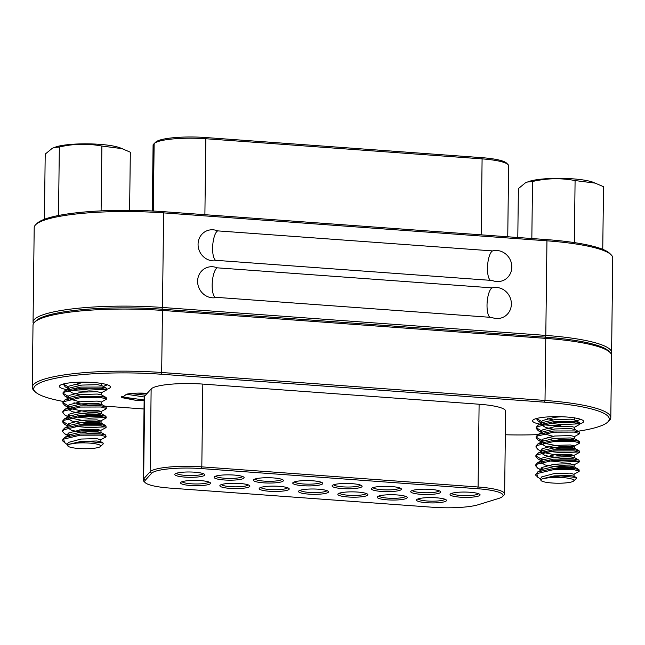 <?xml version="1.0" encoding="UTF-8"?>
<svg xmlns="http://www.w3.org/2000/svg" width="645" height="645" viewBox="0 0 645 645"><rect width="100%" height="100%" fill="white"/><g stroke="black" fill="none" stroke-linecap="round" stroke-linejoin="round"><path stroke-width="0.97" d="M216.446 260.636A15.02 4.789 94.2 0 1 216.422 260.636A15.02 4.789 94.2 0 1 212.656 246.713A15.02 4.789 94.2 0 1 217.696 230.878L492.546 250.913A15.02 4.789 -85.8 0 0 487.596 265.345A15.02 4.789 -85.8 0 0 490.402 280.341M492.546 250.913A15.77 14.682 -116.6 0 1 497.101 250.502A15.77 14.682 -116.6 0 1 511.824 267.111A15.77 14.682 -116.6 0 1 503.987 280.115A15.77 14.682 -116.6 0 1 496.723 281.543A15.77 14.682 -116.6 0 1 492.183 280.47L217.333 260.435A15.77 14.682 -116.6 0 1 212.777 260.846A15.77 14.682 -116.6 0 1 198.063 244.237A15.77 14.682 -116.6 0 1 205.9 231.233A15.77 14.682 -116.6 0 1 213.156 229.805A15.77 14.682 -116.6 0 1 217.696 230.878M215.994 297.587A15.02 4.789 94.2 0 1 215.97 297.587A15.02 4.789 94.2 0 1 212.205 283.663A15.02 4.789 94.2 0 1 217.244 267.828L492.095 287.864A15.02 4.789 -85.8 0 0 487.144 302.295A15.02 4.789 -85.8 0 0 489.95 317.292M492.095 287.864A15.77 14.682 -116.6 0 1 496.65 287.452A15.77 14.682 -116.6 0 1 511.372 304.061A15.77 14.682 -116.6 0 1 503.535 317.066A15.77 14.682 -116.6 0 1 496.271 318.493A15.77 14.682 -116.6 0 1 491.732 317.421L216.881 297.385A15.77 14.682 -116.6 0 1 212.326 297.797A15.77 14.682 -116.6 0 1 197.612 281.188A15.77 14.682 -116.6 0 1 205.449 268.183A15.77 14.682 -116.6 0 1 212.705 266.756A15.77 14.682 -116.6 0 1 217.244 267.828M33.387 323.734A97.621 17.286 0.7 0 1 33.048 322.25A97.621 17.286 0.7 0 1 38.378 316.711A97.621 17.286 0.7 0 1 162.476 307.471L545.799 335.416A97.621 17.286 0.7 0 1 611.597 352.581A97.621 17.286 0.7 0 1 611.218 354.049M611.597 352.581L612.75 257.984A97.621 17.286 -179.3 0 0 611.194 254.856A97.621 17.286 -179.3 0 0 546.952 240.827L163.628 212.882A97.621 17.286 -179.3 0 0 35.83 224.565A97.621 17.286 -179.3 0 0 34.201 227.653L33.048 322.25M35.83 224.565L37.329 223.154A96.121 17.02 0.7 0 1 163.161 211.649L546.484 239.593A96.121 17.02 0.7 0 1 609.735 253.404L611.194 254.856M154.308 143.448L155.808 142.037A37.845 6.7 0.7 0 1 205.352 137.506L481.63 157.646A37.845 6.7 0.7 0 1 506.535 163.088L507.994 164.54A39.345 6.966 -179.3 0 0 482.097 158.88L205.828 138.74A39.345 6.966 -179.3 0 0 154.308 143.448A39.345 6.966 -179.3 0 0 154.139 143.625L153.188 144.673A7.506 1.33 -179.3 0 0 153.091 144.883L152.285 210.98M608.574 350.985A96.121 17.02 -179.3 0 0 545.291 337.142L161.968 309.197A96.121 17.02 -179.3 0 0 39.78 318.291M507.752 236.771L508.623 165.797A39.345 6.966 -179.3 0 0 507.994 164.54M203.981 475.679A15.02 2.661 0.7 0 1 185.962 477.171A15.02 2.661 0.7 0 1 175.021 473.986A15.02 2.661 0.7 0 1 175.593 473.615A15.02 2.661 0.7 0 1 190.936 472.011A15.02 2.661 0.7 0 1 204.562 474.349A15.02 2.661 0.7 0 1 203.981 475.679M176.383 473.293A13.513 2.395 -179.3 0 0 188.356 475.534A13.513 2.395 -179.3 0 0 202.586 474.099A13.513 2.395 -179.3 0 0 203.223 473.615M243.31 478.55A15.02 2.661 0.7 0 1 225.29 480.041A15.02 2.661 0.7 0 1 214.35 476.857A15.02 2.661 0.7 0 1 214.914 476.478A15.02 2.661 0.7 0 1 230.265 474.873A15.02 2.661 0.7 0 1 243.891 477.219A15.02 2.661 0.7 0 1 243.31 478.55M215.704 476.155A13.513 2.395 -179.3 0 0 227.677 478.397A13.513 2.395 -179.3 0 0 241.907 476.969A13.513 2.395 -179.3 0 0 242.544 476.486M282.639 481.412A15.02 2.661 0.7 0 1 264.611 482.903A15.02 2.661 0.7 0 1 253.67 479.719A15.02 2.661 0.7 0 1 254.243 479.348A15.02 2.661 0.7 0 1 269.586 477.743A15.02 2.661 0.7 0 1 283.219 480.082A15.02 2.661 0.7 0 1 282.639 481.412M255.033 479.025A13.513 2.395 -179.3 0 0 267.006 481.267A13.513 2.395 -179.3 0 0 281.236 479.832A13.513 2.395 -179.3 0 0 281.873 479.348M321.96 484.282A15.02 2.661 0.7 0 1 303.94 485.774A15.02 2.661 0.7 0 1 292.999 482.589A15.02 2.661 0.7 0 1 293.572 482.21A15.02 2.661 0.7 0 1 308.915 480.606A15.02 2.661 0.7 0 1 322.54 482.952A15.02 2.661 0.7 0 1 321.96 484.282M294.362 481.888A13.513 2.395 -179.3 0 0 306.335 484.129A13.513 2.395 -179.3 0 0 320.565 482.702A13.513 2.395 -179.3 0 0 321.202 482.218M361.289 487.152A15.02 2.661 0.7 0 1 343.269 488.644A15.02 2.661 0.7 0 1 332.328 485.459A15.02 2.661 0.7 0 1 332.893 485.08A15.02 2.661 0.7 0 1 348.244 483.476A15.02 2.661 0.7 0 1 361.869 485.814A15.02 2.661 0.7 0 1 361.289 487.152M333.683 484.758A13.513 2.395 -179.3 0 0 345.656 486.999A13.513 2.395 -179.3 0 0 359.886 485.564A13.513 2.395 -179.3 0 0 360.523 485.088M400.618 490.015A15.02 2.661 0.7 0 1 382.59 491.506A15.02 2.661 0.7 0 1 371.649 488.321A15.02 2.661 0.7 0 1 372.221 487.943A15.02 2.661 0.7 0 1 387.564 486.346A15.02 2.661 0.7 0 1 401.198 488.684A15.02 2.661 0.7 0 1 400.618 490.015M373.012 487.62A13.513 2.395 -179.3 0 0 384.984 489.869A13.513 2.395 -179.3 0 0 399.215 488.434A13.513 2.395 -179.3 0 0 399.852 487.951M439.938 492.885A15.02 2.661 0.7 0 1 421.919 494.376A15.02 2.661 0.7 0 1 410.978 491.192A15.02 2.661 0.7 0 1 411.55 490.813A15.02 2.661 0.7 0 1 426.893 489.208A15.02 2.661 0.7 0 1 440.519 491.546A15.02 2.661 0.7 0 1 439.938 492.885M412.34 490.49A13.513 2.395 -179.3 0 0 424.313 492.732A13.513 2.395 -179.3 0 0 438.544 491.305A13.513 2.395 -179.3 0 0 439.181 490.821M479.267 495.747A15.02 2.661 0.7 0 1 461.248 497.239A15.02 2.661 0.7 0 1 450.307 494.054A15.02 2.661 0.7 0 1 450.871 493.683A15.02 2.661 0.7 0 1 466.222 492.079A15.02 2.661 0.7 0 1 479.848 494.417A15.02 2.661 0.7 0 1 479.267 495.747M451.661 493.361A13.513 2.395 -179.3 0 0 463.634 495.602A13.513 2.395 -179.3 0 0 477.864 494.167A13.513 2.395 -179.3 0 0 478.501 493.683M445.703 501.294A15.02 2.661 0.7 0 1 427.683 502.786A15.02 2.661 0.7 0 1 416.743 499.601A15.02 2.661 0.7 0 1 417.307 499.222A15.02 2.661 0.7 0 1 432.658 497.618A15.02 2.661 0.7 0 1 446.284 499.964A15.02 2.661 0.7 0 1 445.703 501.294M418.097 498.899A13.513 2.395 -179.3 0 0 430.07 501.141A13.513 2.395 -179.3 0 0 444.3 499.714A13.513 2.395 -179.3 0 0 444.937 499.23M406.374 498.424A15.02 2.661 0.7 0 1 388.355 499.915A15.02 2.661 0.7 0 1 377.414 496.731A15.02 2.661 0.7 0 1 377.978 496.36A15.02 2.661 0.7 0 1 393.329 494.755A15.02 2.661 0.7 0 1 406.955 497.093A15.02 2.661 0.7 0 1 406.374 498.424M378.776 496.037A13.513 2.395 -179.3 0 0 390.749 498.279A13.513 2.395 -179.3 0 0 404.971 496.844A13.513 2.395 -179.3 0 0 405.616 496.36M367.053 495.562A15.02 2.661 0.7 0 1 349.026 497.053A15.02 2.661 0.7 0 1 338.085 493.868A15.02 2.661 0.7 0 1 338.657 493.49A15.02 2.661 0.7 0 1 354 491.885A15.02 2.661 0.7 0 1 367.634 494.223A15.02 2.661 0.7 0 1 367.053 495.562M339.447 493.167A13.513 2.395 -179.3 0 0 351.42 495.408A13.513 2.395 -179.3 0 0 365.651 493.981A13.513 2.395 -179.3 0 0 366.287 493.498M327.725 492.691A15.02 2.661 0.7 0 1 309.705 494.183A15.02 2.661 0.7 0 1 298.764 490.998A15.02 2.661 0.7 0 1 299.328 490.619A15.02 2.661 0.7 0 1 314.679 489.023A15.02 2.661 0.7 0 1 328.305 491.361A15.02 2.661 0.7 0 1 327.725 492.691M300.119 490.297A13.513 2.395 -179.3 0 0 312.091 492.546A13.513 2.395 -179.3 0 0 326.322 491.111A13.513 2.395 -179.3 0 0 326.959 490.627M288.396 489.829A15.02 2.661 0.7 0 1 270.376 491.321A15.02 2.661 0.7 0 1 259.435 488.128A15.02 2.661 0.7 0 1 260 487.757A15.02 2.661 0.7 0 1 275.351 486.153A15.02 2.661 0.7 0 1 288.976 488.491A15.02 2.661 0.7 0 1 288.396 489.829M260.798 487.435A13.513 2.395 -179.3 0 0 272.771 489.676A13.513 2.395 -179.3 0 0 286.993 488.241A13.513 2.395 -179.3 0 0 287.638 487.765M249.075 486.959A15.02 2.661 0.7 0 1 231.047 488.45A15.02 2.661 0.7 0 1 220.106 485.266A15.02 2.661 0.7 0 1 220.679 484.887A15.02 2.661 0.7 0 1 236.022 483.282A15.02 2.661 0.7 0 1 249.655 485.629A15.02 2.661 0.7 0 1 249.075 486.959M221.469 484.564A13.513 2.395 -179.3 0 0 233.442 486.806A13.513 2.395 -179.3 0 0 247.672 485.379A13.513 2.395 -179.3 0 0 248.309 484.895M209.746 484.089A15.02 2.661 0.7 0 1 191.726 485.58A15.02 2.661 0.7 0 1 180.785 482.396A15.02 2.661 0.7 0 1 181.35 482.025A15.02 2.661 0.7 0 1 196.701 480.42A15.02 2.661 0.7 0 1 210.326 482.758A15.02 2.661 0.7 0 1 209.746 484.089M182.14 481.702A13.513 2.395 -179.3 0 0 194.113 483.944A13.513 2.395 -179.3 0 0 208.343 482.508A13.513 2.395 -179.3 0 0 208.98 482.025M577.162 431.352A96.121 17.02 -179.3 0 0 607.671 422.112A96.121 17.02 -179.3 0 0 544.501 402.174L161.177 374.229A96.121 17.02 -179.3 0 0 38.982 383.324A96.121 17.02 -179.3 0 0 35.265 391.862A96.121 17.02 -179.3 0 0 63.137 401.416M35.265 391.862L33.806 390.41A97.621 17.286 0.7 0 1 32.25 387.282A97.621 17.286 0.7 0 1 37.579 381.743A97.621 17.286 0.7 0 1 161.677 372.504L545.009 400.448A97.621 17.286 0.7 0 1 610.799 417.613A97.621 17.286 0.7 0 1 609.17 420.701L607.671 422.112M153.196 472.164A37.845 6.7 -179.3 0 0 151.599 473.277L145.117 480.428A37.845 6.7 -179.3 0 0 145.246 482.67A37.845 6.7 -179.3 0 0 170.151 488.112L432.86 507.268A37.845 6.7 -179.3 0 0 478.292 504.721L498.343 498.553A37.845 6.7 -179.3 0 0 502.463 496.569A37.845 6.7 -179.3 0 0 477.582 488.725L201.305 468.576A37.845 6.7 -179.3 0 0 153.196 472.164M145.246 482.67L143.787 481.226A39.345 6.966 0.7 0 1 143.166 479.961A39.345 6.966 0.7 0 1 143.65 478.888L150.132 471.737A39.345 6.966 0.7 0 1 151.793 470.584A39.345 6.966 0.7 0 1 201.812 466.859L478.09 486.999A39.345 6.966 0.7 0 1 504.616 493.917A39.345 6.966 0.7 0 1 503.955 495.158L502.463 496.569M66.749 389.636A25.534 4.523 0.7 0 1 59.808 385.557A25.534 4.523 0.7 0 1 60.775 384.912A25.534 4.523 0.7 0 1 86.865 382.187A25.534 4.523 0.7 0 1 110.037 386.17A25.534 4.523 0.7 0 1 109.045 388.435A25.534 4.523 0.7 0 1 106.659 389.298M87.728 391.201A25.534 4.523 0.7 0 1 69.475 390.096M103.039 386.307A22.527 3.991 -179.3 0 0 106.24 385.275A22.527 3.991 -179.3 0 0 107.102 384.702M539.938 424.136A25.534 4.523 0.7 0 1 533.004 420.048A25.534 4.523 0.7 0 1 533.971 419.411A25.534 4.523 0.7 0 1 560.053 416.686A25.534 4.523 0.7 0 1 583.225 420.661A25.534 4.523 0.7 0 1 582.241 422.935A25.534 4.523 0.7 0 1 579.847 423.797M560.924 425.7A25.534 4.523 0.7 0 1 542.671 424.587M576.227 420.806A22.527 3.991 -179.3 0 0 579.436 419.766A22.527 3.991 -179.3 0 0 580.29 419.202M504.616 493.917L505.624 411.147A39.345 6.966 -179.3 0 0 479.106 404.23L202.828 384.089A39.345 6.966 -179.3 0 0 152.8 387.814A39.345 6.966 -179.3 0 0 151.14 388.975L144.657 396.127A39.345 6.966 -179.3 0 0 144.174 397.199L143.166 479.961M610.799 417.613L611.557 355.532A97.621 17.286 -179.3 0 0 610.001 352.404A97.621 17.286 -179.3 0 0 545.767 338.375L162.443 310.43A97.621 17.286 -179.3 0 0 38.337 319.67A97.621 17.286 -179.3 0 0 34.637 322.113A97.621 17.286 -179.3 0 0 33.008 325.201L32.25 387.282M130.83 393.539L145.512 395.183M126.412 394.224L144.198 396.981M505.333 434.77A96.121 17.02 -179.3 0 0 537.72 434.641M104.659 406.124L144.028 408.995M147.197 393.329A18.77 3.322 0.7 0 0 126.452 394.216L122.139 397.683L135.547 400.263L144.133 400.464M34.637 322.113L36.136 320.702A96.121 17.02 0.7 0 1 161.968 309.197L545.291 337.142A96.121 17.02 0.7 0 1 608.541 350.953L610.001 352.404M121.244 396.207L124.13 397.231L144.141 399.989M137.933 393.103L146.947 393.595M121.526 397.256L135.547 400.263M517.798 237.505L518.395 188.606L525.49 182.777L529.013 181.447A35.846 6.345 0.7 0 1 561.069 178.343A35.846 6.345 0.7 0 1 593.037 182.229L603.518 186.687L602.753 249.349M527.175 182.067L532.528 181.511C546.694 178.189 560.876 177.867 575.09 180.56L595.625 183.18M572.994 481.428A16.52 2.927 -179.3 0 0 573.623 481.017A16.52 2.927 -179.3 0 0 561.585 477.51A16.52 2.927 -179.3 0 0 541.76 479.154A16.52 2.927 -179.3 0 0 541.123 480.622A16.52 2.927 -179.3 0 0 556.119 483.194A16.52 2.927 -179.3 0 0 572.994 481.428M573.623 481.017L576.469 478.324L576.178 477.477L560.811 475.905L542.55 478.695L540.768 479.993L541.123 480.622M540.776 479.396L536.019 475.55A21.777 3.854 0.7 0 1 535.673 474.849A21.777 3.854 0.7 0 1 536.809 473.64L553.313 469.713L573.921 469.649L579.266 471.164L578.089 471.914M535.673 474.849L537.68 471.947L553.329 468.536L573.937 468.472L578.904 469.56L579.266 471.164M578.573 470.576L578.097 470.745M540.897 469.56L537.793 468.27L535.777 465.94L536.971 464.223L553.434 460.328L574.034 460.264L579.387 461.78L578.202 462.529M535.777 465.94L535.793 464.763L537.793 462.562L553.442 459.151L574.05 459.087L579.016 460.167L579.387 461.78M541.228 460.748L537.906 458.885L535.89 456.555L537.083 454.838L553.547 450.936L574.155 450.879L579.5 452.395L573.397 455.725L560.876 455.942L543.364 452.484M535.89 456.555L535.906 455.378L537.914 453.177L553.563 449.767L574.163 449.702L579.129 450.782L579.5 452.395M541.34 451.363L538.019 449.5L536.003 447.17L537.204 445.453L553.66 441.551L574.268 441.494L579.613 443.01L578.428 443.76M536.003 447.17L536.019 445.993L538.027 443.792L553.676 440.382L574.284 440.317L579.25 441.398L579.613 443.01M578.912 442.422L578.444 442.591M542.066 441.656L538.14 440.116L536.124 437.786L537.317 436.068L553.773 432.166L574.381 432.102L579.726 433.625L574.316 436.713M536.124 437.786L536.132 436.609L538.14 434.407L553.789 430.997L574.397 430.933L579.363 432.013L579.726 433.625M542.187 432.271L538.253 430.731L536.237 428.401L537.43 426.684L553.894 422.781L574.493 422.717L579.847 424.241L574.437 427.329L570.559 426.208L554.837 426.627L542.276 429.973L541.365 431.392L541.816 432.464M536.237 428.401L536.253 427.224L538.253 425.023L553.902 421.612L574.51 421.548L579.476 422.628L579.847 424.241M543.211 469.044L541.018 468.423M541.84 460.425L541.203 460.232M578.218 461.36L561.795 462.126L548.968 460.82M543.332 459.651L541.228 459.063L536.027 455.967M541.953 451.04L541.316 450.847M578.331 451.976L561.908 452.742L549.08 451.435M543.445 450.266L541.252 449.654M543.558 440.882L541.461 440.293L536.261 437.197M541.478 430.876L536.374 427.812M542.3 422.886L538.365 421.346L536.447 418.516M578.678 423.821L562.255 424.587L549.427 423.281M541.59 421.491L536.519 418.5M537.777 477.3L536.809 473.64M531.835 238.529L532.528 181.511M574.332 242.601L575.09 180.56M542.55 478.695L554.232 475.897L569.962 475.478L573.865 476.171L573.607 476.703M537.68 471.947L542.663 469.31L554.353 466.512L570.075 466.093L574.163 466.996L573.26 467.456L560.731 467.673L545.049 464.964L541.107 462.441M537.793 462.562L542.784 459.925L554.466 457.128L570.188 456.708L574.276 457.611L573.373 458.071L560.852 458.289L545.162 455.58L541.22 453.056M537.914 453.177L542.897 450.541L554.579 447.743L570.301 447.324L574.389 448.227L573.486 448.686L560.965 448.904L545.275 446.195L541.332 443.671M541.397 442.486L543.009 441.156L554.692 438.358L570.422 437.939L574.501 438.842L573.599 439.301L561.077 439.519L547.105 437.334M538.14 434.407L543.122 431.771L554.805 428.973L570.535 428.554L574.614 429.457L574.647 427.111M552.942 429.199L545.509 427.425L541.566 424.902M538.253 425.023L543.235 422.386L554.926 419.589L570.648 419.169L574.735 420.064L574.76 417.718M553.055 419.806L547.339 418.565M540.768 479.993L540.792 478.324L541.703 476.897L554.265 473.551L569.987 473.132L573.865 474.26L578.839 471.624M541.357 470.003L540.905 468.931L541.816 467.512L554.378 464.166L570.107 463.747L573.977 464.876L560.763 465.327L552.515 464.392M541.469 460.619L541.018 459.546L541.929 458.127L554.49 454.781L570.22 454.362L574.09 455.483M541.59 451.234L541.131 450.162L542.042 448.743L554.611 445.397L570.333 444.977L574.421 445.88L573.518 446.34L560.989 446.558L543.477 443.099M541.703 441.849L541.244 440.777L542.163 439.358L554.724 436.012L570.446 435.593L574.534 436.496L574.501 438.842M552.862 436.238L543.59 433.714M541.929 423.08L541.478 422.007L542.389 420.588L554.95 417.242L561.634 416.735M44.408 219.26L45.206 154.107L52.301 148.277L55.825 146.947A35.846 6.345 0.7 0 1 87.881 143.851A35.846 6.345 0.7 0 1 119.849 147.729L130.322 152.196L129.613 210.326M53.978 147.576L59.34 147.02C73.498 143.69 87.688 143.375 101.894 146.06L122.437 148.689M59.34 147.02L58.51 215.003L57.945 215.607M99.806 446.937A16.52 2.927 -179.3 0 0 100.435 446.517A16.52 2.927 -179.3 0 0 88.397 443.018A16.52 2.927 -179.3 0 0 68.572 444.655A16.52 2.927 -179.3 0 0 67.935 446.122A16.52 2.927 -179.3 0 0 82.923 448.694A16.52 2.927 -179.3 0 0 99.806 446.937M100.435 446.517L103.281 443.833L102.99 442.978L87.615 441.406L69.362 444.203L67.58 445.501L67.935 446.122M67.58 444.897L62.823 441.051A21.777 3.854 0.7 0 1 62.476 440.358A21.777 3.854 0.7 0 1 63.621 439.148L80.125 435.214L100.733 435.149L106.078 436.665L104.893 437.423M62.476 440.358L64.492 437.455L80.141 434.037L100.741 433.98L105.716 435.061L106.078 436.665M105.377 436.084L104.909 436.246M67.701 435.061L64.597 433.779L62.589 431.441L63.782 429.723L80.238 425.829L100.846 425.765L106.191 427.28L105.006 428.038M62.589 431.441L62.597 430.271L64.605 428.07L80.254 424.652L100.862 424.595L105.828 425.676L106.191 427.28M68.031 426.256L64.718 424.394L62.702 422.056L63.895 420.338L80.351 416.444L100.959 416.38L106.304 417.896L100.209 421.225L87.688 421.443L70.168 417.992M62.702 422.056L62.718 420.887L64.718 418.686L80.367 415.267L100.975 415.203L105.941 416.291L106.304 417.896M68.152 416.872L64.831 415.001L62.815 412.671L64.008 410.954L80.472 407.06L101.072 406.995L106.425 408.511L105.24 409.269M62.815 412.671L62.831 411.502L64.831 409.301L80.48 405.882L101.088 405.818L106.054 406.906L106.425 408.511M105.724 407.922L105.256 408.092M68.878 407.156L64.943 405.616L62.928 403.286L64.121 401.569L80.585 397.675L101.192 397.61L106.538 399.126L101.128 402.222M62.928 403.286L62.944 402.117L64.952 399.916L80.601 396.498L101.201 396.433L106.167 397.522L106.538 399.126M68.991 397.772L65.056 396.232L63.041 393.901L64.242 392.184L80.698 388.29L101.305 388.226L106.651 389.741L106.215 390.201L101.241 392.837L97.371 391.709L81.649 392.128L69.08 395.474L68.168 396.901L68.628 397.965M63.041 393.901L63.057 392.724L65.064 390.523L80.714 387.113L101.321 387.048L106.288 388.137L106.651 389.741M69.725 435.641L68.62 435.343M70.023 434.545L67.83 433.924M68.644 425.926L68.007 425.74M105.022 426.861L88.607 427.635L75.771 426.329M70.136 425.16L68.039 424.571L62.839 421.475M68.765 416.541L68.12 416.347M105.135 417.476L88.72 418.25L75.892 416.944M70.249 415.775L68.056 415.154M70.37 406.39L68.265 405.794L63.065 402.706M68.289 396.385L63.178 393.321M68.273 388.137L65.169 386.847L63.258 384.025M105.482 389.322L89.058 390.088L76.231 388.782M68.402 387L63.331 384.001M64.589 442.801L63.621 439.148M101.104 210.875L101.894 146.06M69.362 444.203L81.044 441.406L96.766 440.987L100.668 441.68L100.41 442.204M64.492 437.455L69.475 434.819L81.157 432.013L96.887 431.594L100.967 432.497L100.064 432.956L87.543 433.174L71.853 430.465L67.91 427.949M64.605 428.07L69.587 425.426L81.27 422.628L97 422.209L101.08 423.112L100.177 423.572L87.656 423.789L71.966 421.08L68.031 418.565M64.718 418.686L69.7 416.041L81.391 413.243L97.113 412.824L101.192 413.727L100.298 414.187L87.768 414.404L72.087 411.695L68.144 409.18M68.209 407.987L69.813 406.656L81.504 403.859L97.226 403.439L101.313 404.342L100.41 404.802L87.889 405.02L73.917 402.843M64.952 399.916L69.934 397.272L81.617 394.474L97.339 394.055L101.426 394.958L101.45 392.611M79.754 394.7L72.313 392.926L68.37 390.402M65.064 390.523L70.047 387.887L81.73 385.089L97.46 384.67L101.539 385.573L101.571 383.227M79.867 385.315L74.143 384.065M67.58 445.501L67.596 443.825L68.507 442.397L81.068 439.051L96.798 438.64L100.668 439.761L105.643 437.125M68.168 435.512L67.709 434.44L68.628 433.013L81.189 429.667L96.911 429.248L100.781 430.376L87.567 430.828L79.319 429.893M68.281 426.119L67.822 425.055L68.741 423.628L81.302 420.282L97.024 419.863L100.902 420.991M68.394 416.735L67.943 415.67L68.854 414.243L81.415 410.897L97.145 410.478L101.225 411.381L100.322 411.841L87.801 412.058L70.281 408.608M68.507 407.35L68.056 406.286L68.967 404.858L81.528 401.512L97.258 401.093L101.338 401.996L101.313 404.342M79.666 401.738L70.402 399.223M68.741 388.58L68.281 387.508L69.2 386.089L81.762 382.743L88.446 382.235M546.484 239.593L546.952 240.827L545.799 335.416L545.291 337.142L545.767 338.375L545.009 400.448L544.501 402.174M163.161 211.649L163.628 212.882L162.476 307.471L161.968 309.197L162.443 310.43L161.677 372.504L161.177 374.229M154.139 143.625L153.316 211.036M153.188 144.673L152.373 210.988M205.352 137.506L205.828 138.74L204.892 214.688M481.63 157.646L482.097 158.88L481.17 234.836M151.599 473.277L150.132 471.737L151.14 388.975M477.582 488.725L478.09 486.999L479.106 404.23M201.305 468.576L201.812 466.859L202.828 384.089M145.117 480.428L143.65 478.888L144.657 396.127M536.35 419.016L536.358 418.549M578.904 469.56L573.977 466.787M579.016 460.167L574.09 457.402M579.129 450.782L574.211 448.017M538.027 443.792L543.009 441.156M579.25 441.398L574.324 438.632M579.363 432.013L574.437 429.248M579.476 422.628L574.55 419.863M573.865 476.171L576.178 477.477M574.042 476.381L574.074 474.035M540.889 470.253L540.905 468.931M574.163 466.996L574.187 464.65M541.002 460.869L541.018 459.546M574.276 457.611L574.3 455.265M541.115 451.484L541.131 450.162M574.389 448.227L574.421 445.88M541.228 442.099L541.244 440.777M541.349 432.714L541.365 431.392M541.445 424.354L541.478 422.007M541.115 470.132L537.793 468.27M573.977 464.876L578.952 462.239M574.203 446.098L579.178 443.47M541.453 441.978L538.14 440.116M541.349 432.472L538.253 430.731M541.687 423.209L538.365 421.346M63.162 384.517L63.162 384.049M105.716 435.061L100.789 432.287M105.828 425.676L100.902 422.902M105.941 416.291L101.015 413.518M64.831 409.301L69.813 406.656M106.054 406.906L101.128 404.133M106.167 397.522L101.249 394.748M106.288 388.137L101.362 385.363M100.668 441.68L102.99 442.978M100.854 441.881L100.878 439.535M67.693 435.762L67.709 434.44M100.967 432.497L100.999 430.151M67.806 426.369L67.822 425.055M101.08 423.112L101.112 420.766M67.927 416.984L67.943 415.67M101.192 413.727L101.225 411.381M68.039 407.6L68.056 406.286M68.152 398.215L68.168 396.901M68.257 389.862L68.281 387.508M67.918 435.641L64.597 433.779M100.781 430.376L105.764 427.74M101.015 411.607L105.99 408.97M68.265 407.487L64.943 405.616M68.16 397.973L65.056 396.232M68.491 388.709L65.169 386.847"/></g></svg>
